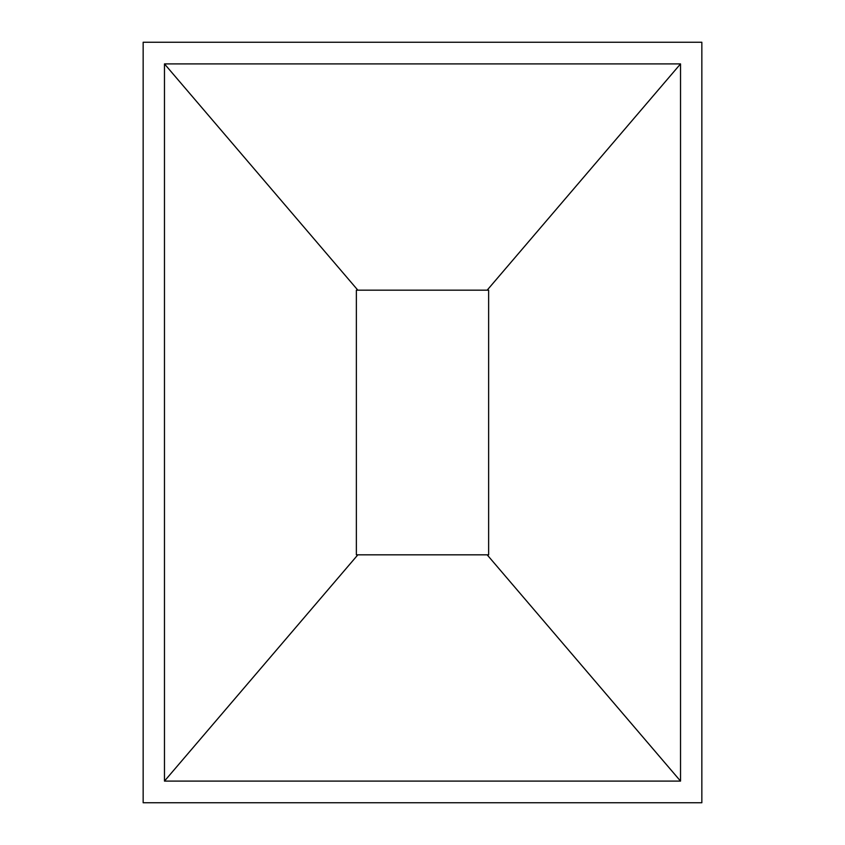 <?xml version="1.0" encoding="UTF-8"?>
<svg xmlns="http://www.w3.org/2000/svg" width="845" height="845" viewBox="0 0 845 845"><rect width="100%" height="100%" fill="white"/><g stroke="black" fill="none" stroke-linecap="round" stroke-linejoin="round"><path stroke-width="1.27" d="M143.154 42.25L143.154 802.75L701.846 802.75L701.846 42.25L143.154 42.25M164.469 63.903L680.531 63.903L680.531 781.097L164.469 781.097L164.469 63.903L357.847 290.173L488.632 290.173L488.632 554.827L487.153 554.827L680.531 781.097M680.531 63.903L487.153 290.173M164.469 781.097L357.847 554.827L356.368 554.827L356.368 290.173L357.847 290.173M487.153 554.827L357.847 554.827"/></g></svg>

